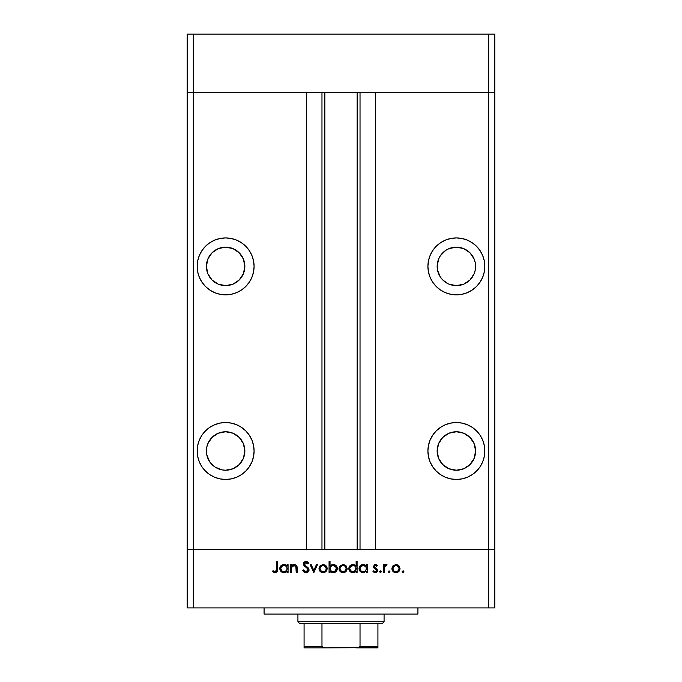 <?xml version="1.0" encoding="UTF-8"?>
<svg xmlns="http://www.w3.org/2000/svg" width="682" height="682" viewBox="0 0 682 682"><rect width="100%" height="100%" fill="white"/><g stroke="black" fill="none" stroke-linecap="round" stroke-linejoin="round"><path stroke-width="1.02" d="M187.166 92.556L494.834 92.556L494.834 34.1L494.834 549.445L494.834 92.556L488.679 92.556L494.834 92.556L488.679 92.556L488.679 34.1L494.834 34.1L488.679 34.1L488.679 549.445L494.834 549.445L494.834 607.901L488.679 607.901L488.679 549.445L375.612 549.445L494.834 549.445L193.321 549.445L193.321 92.556L488.679 92.556L488.679 549.445L187.166 549.445L193.321 549.445L193.321 607.901L488.679 607.901L187.166 607.901L187.166 92.556L193.321 92.556L193.321 34.1L488.679 34.1L193.321 34.1L193.321 92.556L306.388 92.556L306.388 549.445L306.388 92.556L193.321 92.556L193.321 549.445L187.166 549.445L187.166 607.901L193.321 607.901L193.321 549.445L187.166 549.445L187.166 34.1L193.321 34.1L187.166 34.1L187.166 92.556L193.321 92.556L187.166 92.556M225.623 285.622A19.232 19.232 0 0 1 206.399 266.389A19.232 19.232 0 0 1 225.623 247.157L232.98 248.623L239.22 252.792L243.389 259.032L244.855 266.389L243.389 273.746L239.22 279.987L232.98 284.155L225.623 285.622L218.266 284.155L212.025 279.987L207.857 273.746L206.399 266.389L207.857 259.032L212.025 252.792L218.266 248.623L225.623 247.157A19.232 19.232 0 0 1 244.855 266.389A19.232 19.232 0 0 1 225.623 285.622M452.626 285.247L449.02 284.155L456.377 285.622A19.232 19.232 0 0 1 437.145 266.389A19.232 19.232 0 0 1 456.377 247.157L449.02 248.623L452.626 247.532M456.377 470.222A19.232 19.232 0 0 1 437.145 450.99A19.232 19.232 0 0 1 456.377 431.766L463.734 433.223L469.975 437.392L474.143 443.632L475.601 450.99L474.143 458.347L469.975 464.587L463.734 468.756L456.377 470.222L449.02 468.756L442.78 464.587L438.611 458.347L437.145 450.99L438.611 443.632L442.78 437.392L449.02 433.223L456.377 431.766A19.232 19.232 0 0 1 475.601 450.99A19.232 19.232 0 0 1 456.377 470.222M206.765 454.741L209.638 461.671L214.941 466.982L221.872 469.855L225.623 470.222A19.232 19.232 0 0 1 206.399 450.99A19.232 19.232 0 0 1 225.623 431.766L218.266 433.223L212.025 437.392L207.857 443.632L206.765 447.239L206.765 454.741L206.399 450.99M225.623 479.455A28.456 28.456 0 0 1 197.166 450.99A28.456 28.456 0 0 1 225.623 422.533L220.073 423.079L214.736 424.698L209.809 427.333L205.504 430.871L201.957 435.184L199.332 440.103L197.712 445.44L197.166 450.99L197.712 456.548L199.332 461.885L201.957 466.803L205.504 471.117L209.809 474.655L214.736 477.281L220.073 478.9L225.623 479.455L231.172 478.9L236.518 477.281L241.437 474.655L245.75 471.117L249.288 466.803L251.914 461.885L253.534 456.548L254.088 450.99L253.534 445.44L251.914 440.103L249.288 435.184L245.75 430.871L241.437 427.333L236.518 424.698L231.172 423.079L225.623 422.533A28.456 28.456 0 0 1 254.088 450.99A28.456 28.456 0 0 1 225.623 479.455M225.623 294.846A28.456 28.456 0 0 1 197.166 266.389A28.456 28.456 0 0 1 225.623 237.933L220.073 238.478L214.736 240.098L209.809 242.724L205.504 246.27L201.957 250.575L199.332 255.503L197.712 260.839L197.166 266.389L197.712 271.939L199.332 277.284L201.957 282.203L205.504 286.517L209.809 290.055L214.736 292.68L220.073 294.3L225.623 294.846L231.172 294.3L236.518 292.68L241.437 290.055L245.75 286.517L249.288 282.203L251.914 277.284L253.534 271.939L254.088 266.389L253.534 260.839L251.914 255.503L249.288 250.575L245.75 246.27L241.437 242.724L236.518 240.098L231.172 238.478L225.623 237.933A28.456 28.456 0 0 1 254.088 266.389A28.456 28.456 0 0 1 225.623 294.846M456.377 294.846A28.456 28.456 0 0 1 427.912 266.389A28.456 28.456 0 0 1 456.377 237.933L450.828 238.478L445.482 240.098L440.563 242.724L436.25 246.27L432.712 250.575L430.086 255.503L428.467 260.839L427.912 266.389L428.467 271.939L430.086 277.284L432.712 282.203L436.25 286.517L440.563 290.055L445.482 292.68L450.828 294.3L456.377 294.846L461.927 294.3L467.264 292.68L472.191 290.055L476.496 286.517L480.043 282.203L482.668 277.284L484.288 271.939L484.834 266.389L484.288 260.839L482.668 255.503L480.043 250.575L476.496 246.27L472.191 242.724L467.264 240.098L461.927 238.478L456.377 237.933A28.456 28.456 0 0 1 484.834 266.389A28.456 28.456 0 0 1 456.377 294.846M456.377 479.455A28.456 28.456 0 0 1 427.912 450.99A28.456 28.456 0 0 1 456.377 422.533L450.828 423.079L445.482 424.698L440.563 427.333L436.25 430.871L432.712 435.184L430.086 440.103L428.467 445.44L427.912 450.99L428.467 456.548L430.086 461.885L432.712 466.803L436.25 471.117L440.563 474.655L445.482 477.281L450.828 478.9L456.377 479.455L461.927 478.9L467.264 477.281L472.191 474.655L476.496 471.117L480.043 466.803L482.668 461.885L484.288 456.548L484.834 450.99L484.288 445.44L482.668 440.103L480.043 435.184L476.496 430.871L472.191 427.333L467.264 424.698L461.927 423.079L456.377 422.533A28.456 28.456 0 0 1 484.834 450.99A28.456 28.456 0 0 1 456.377 479.455M324.845 92.556L324.845 549.445L324.845 92.556M442.78 252.792L445.696 250.405L440.384 255.707L438.611 259.032L437.145 266.389L437.52 270.14L440.384 277.071L442.78 279.987L447.912 283.652M460.128 247.532L463.734 248.623L456.377 247.157A19.232 19.232 0 0 1 475.601 266.389A19.232 19.232 0 0 1 456.377 285.622L463.734 284.155L460.128 285.247M467.059 250.405L469.975 252.792L463.734 248.623M375.612 92.556L488.679 92.556L375.612 92.556L375.612 549.445L375.612 92.556M360.028 549.445L360.028 92.556L360.028 549.445M321.972 92.556L321.972 549.445L321.972 92.556M432.712 466.803L436.25 471.117M437.52 454.741L437.145 450.99M430.086 255.503L430.368 254.838M449.02 248.623L445.696 250.405M463.734 284.155L469.975 279.987L474.143 273.746L475.235 270.14L475.235 262.638L474.143 259.032L469.975 252.792M251.914 255.503L251.632 254.838M229.374 247.532L232.98 248.623M236.304 250.405L239.22 252.792M232.98 284.155L229.374 285.247M221.872 285.247L218.266 284.155M212.025 252.792L214.941 250.405M218.266 248.623L221.872 247.532M249.288 466.803L245.75 471.117M225.623 470.222L232.98 468.756L239.22 464.587L243.389 458.347L244.855 450.99L243.389 443.632L239.22 437.392L232.98 433.223L225.623 431.766A19.232 19.232 0 0 1 244.855 450.99A19.232 19.232 0 0 1 225.623 470.222M264.079 607.901L264.079 614.056L417.921 614.056L417.921 607.901L417.921 614.056L264.079 614.056L264.079 607.901M291.24 572.522L290.276 572.522L291.24 572.522L290.276 572.522L290.276 564.653L291.24 564.653L291.24 566.069L292.544 564.918L295.033 564.611L296.636 565.762L297.139 567.492L297.173 572.522L296.21 572.522L295.852 566.375L294.07 565.48L292.211 566.222L291.333 567.825L291.24 572.522L291.393 567.56L294.07 565.48L296.099 567.032L296.21 572.522L297.173 572.522L297.173 568.498C297.378 566.196 296.397 564.867 294.232 564.517L291.24 566.069L291.24 564.653L290.276 564.653L290.276 572.522L290.276 564.653L291.24 564.653M306.269 572.786L305.971 572.795C307.804 572.658 308.827 571.687 309.048 569.879L308.111 571.968L306.269 572.786L303.993 572.121L302.697 570.442L303.609 569.896L305.971 571.695L307.42 571.209L308.034 570.254L307.565 568.643L303.55 564.858L303.84 562.556L305.536 561.516L307.326 561.78L308.912 563.298L308.034 563.963L305.647 562.599L304.36 563.946L304.922 565.19L308.204 567.859L309.048 569.879L304.36 563.946L305.937 562.582L308.034 563.963L308.912 563.298L306.039 561.474L303.388 563.988L303.993 565.625L307.701 568.814L308.085 569.871L305.971 571.695L303.609 569.896L302.697 570.442L305.971 572.795L302.697 570.442L303.609 569.896L304.044 570.561M316.422 564.653L317.471 564.653L313.882 572.522L310.157 564.653L311.197 564.653L313.814 570.382L316.422 564.653L317.471 564.653L313.882 572.522L317.471 564.653L316.422 564.653L313.814 570.382L311.197 564.653L310.157 564.653L313.746 572.522L310.157 564.653L311.197 564.653M318.988 568.609L320.071 565.813L323.063 564.517L326.056 565.813L327.138 568.609L325.953 571.49L323.063 572.658L320.173 571.499L318.988 568.609C319.219 571.107 320.583 572.454 323.063 572.658C325.553 572.454 326.908 571.098 327.138 568.609L326.056 565.813L323.063 564.517L320.071 565.813L318.988 568.609M339.005 568.609L340.088 565.813L343.089 564.517L346.072 565.813L347.155 568.609L345.97 571.49L343.089 572.658L340.199 571.499L339.005 568.609C339.235 571.107 340.599 572.454 343.089 572.658C345.569 572.454 346.925 571.098 347.155 568.609L346.072 565.813L343.089 564.517L340.088 565.813L339.022 568.225M366.055 565.745L366.345 564.653L367.308 564.653L367.308 572.522L366.345 572.522L366.345 571.158L364.043 572.573L361.554 572.36L359.32 570.143L359.047 568.166L359.729 566.299L361.588 564.807L363.156 564.517L364.955 564.901L366.345 566.111L363.156 564.517C360.659 564.73 359.286 566.086 359.03 568.566C359.261 571.064 360.625 572.428 363.131 572.658L366.345 571.158L366.345 572.522L367.308 572.522L367.308 564.653L366.345 564.653L367.308 564.653L367.308 572.522L366.345 572.522M403.897 571.763L402.823 572.641L402.116 571.584L403.343 570.928L403.88 571.584L403.497 572.505L403.897 571.763L402.994 570.868L402.099 571.763L402.994 570.868L403.829 572.104M391.886 568.609L392.96 565.813L395.961 564.517L398.953 565.813L400.027 568.609L398.842 571.49L395.961 572.658L393.071 571.499L391.886 568.609C392.116 571.107 393.471 572.454 395.961 572.658C398.441 572.454 399.797 571.098 400.027 568.609L398.953 565.813L395.961 564.517L392.96 565.813L391.903 568.225M389.055 572.658L388.22 571.414L389.686 571.124L389.396 572.59L389.951 571.763L389.055 570.868L388.169 571.584M384.29 572.522L383.327 572.522L384.29 572.522L383.327 572.522L383.327 564.653L384.29 564.653L384.29 565.813L385.62 564.619L387.052 564.781L384.554 566.878L384.29 572.522L384.46 567.177L387.052 564.781L386.208 564.517L384.29 565.813L384.29 564.653L383.327 564.653L383.327 572.522L383.327 564.653L384.29 564.653M380.147 572.59L379.857 571.124L381.323 571.414L380.496 572.658L381.391 571.763L380.496 570.868L379.61 571.584M373.386 566.58L374.776 564.594L377.385 565.634L376.728 566.307L375.168 565.497L374.367 566.333L374.614 567.254L377.436 569.751L377.359 571.269L376.311 572.411L374.58 572.59L372.969 571.593L373.608 570.868L375.68 571.61L376.549 570.553L376.234 569.606L373.745 567.791L373.386 566.58L373.745 567.791L376.558 570.425L375.168 571.695L373.608 570.868L372.969 571.593L375.219 572.658L377.53 570.382L377.163 569.172L374.35 566.537L375.373 565.48L376.728 566.307L377.385 565.634L375.373 564.517L373.386 566.58L373.659 567.654M356.123 561.474L356.123 566.171L356.123 561.474L357.095 561.474L357.095 572.522L356.123 572.522L356.123 571.158L354.7 572.292L352.108 572.59L350.633 571.976L349.107 570.143L349.124 566.998L350.659 565.182L353.873 564.611L356.123 566.171L352.944 564.517C350.446 564.73 349.065 566.086 348.809 568.566C349.048 571.064 350.412 572.428 352.909 572.658L356.123 571.158L356.123 572.522L357.095 572.522L357.095 561.474L356.123 561.474L357.095 561.474L357.095 572.522L356.123 572.522M330.037 572.522L330.037 571.064L330.037 572.522L329.065 572.522L329.065 561.474L330.037 561.474L330.037 566.077L331.452 564.918L334.044 564.585L336.149 565.702L337.189 567.407L337.044 570.169L335.229 572.155L332.296 572.565L330.037 571.064L333.217 572.658C335.715 572.445 337.096 571.09 337.351 568.6C337.113 566.103 335.749 564.739 333.242 564.517L330.037 566.077L330.037 561.474L329.065 561.474L329.065 572.522L330.037 572.522L329.065 572.522L329.065 561.474L330.037 561.474M287.096 564.653L287.096 566.111L287.096 564.653L288.068 564.653L288.068 572.522L287.096 572.522L287.096 571.158L285.673 572.292L283.482 572.641L280.984 571.465L279.799 568.166L281.01 565.685L283.115 564.585L285.281 564.73L287.096 566.111L283.917 564.517C281.419 564.73 280.038 566.086 279.782 568.566C280.012 571.064 281.385 572.428 283.882 572.658L287.096 571.158L287.096 572.522L288.068 572.522L288.068 564.653L287.096 564.653L288.068 564.653L288.068 572.522L287.096 572.522M272.468 571.559L273.03 570.723L275.119 571.695L276.261 571.09L276.611 561.755L277.574 561.755L277.224 571.584L275.059 572.795L272.468 571.559L273.03 570.723L275.119 571.695L273.03 570.723L272.468 571.559L275.059 572.795C277.028 572.437 277.864 571.184 277.574 569.027L277.574 561.755L276.611 561.755L276.611 568.916L275.528 571.627M488.679 607.901L494.834 607.901L494.834 549.445L488.679 549.445L488.679 607.901M402.099 571.763L402.994 572.658L402.099 571.763M397.597 564.832L398.322 565.242M399.354 570.868L398.851 571.482M395.176 572.599L394.384 572.377M393.062 571.49L392.201 570.203M398.126 566.384L395.961 565.48L393.565 566.614L392.909 568.004L393.753 570.817L395.347 571.644L397.163 571.465M396.259 565.497L395.961 565.48C397.853 565.668 398.885 566.716 399.064 568.618L398.936 567.705M397.615 565.966L398.706 567.143M399.004 567.97L397.896 566.171M397.146 571.473L398.544 570.34L399.064 568.618C398.885 570.51 397.853 571.533 395.961 571.695C394.06 571.533 393.028 570.51 392.849 568.618C393.028 566.716 394.06 565.668 395.961 565.48L393.761 566.41M388.16 571.763L389.055 570.868L389.951 571.763L389.055 570.868L388.16 571.763M385.901 564.543L384.767 565.19M386.055 564.526L387.052 564.781L386.524 565.617L385.876 565.497M386.208 564.517L387.052 564.781M386.524 565.617L386.029 565.48M385.441 565.651L384.665 566.589M384.554 566.878L384.426 567.339M384.46 567.177L384.316 568.524M379.593 571.763L380.496 572.658L379.593 571.763L380.496 570.868L381.391 571.763M381.127 571.124L381.374 571.567M375.518 564.526L375.961 564.611M376.336 564.773L377.385 565.634L376.447 566M376.728 566.307L375.168 565.497M375.577 565.497L374.35 566.537L374.733 567.381M374.427 566.137L374.614 567.254L375.739 568.063L374.35 566.537M377.24 569.308L377.513 570.612M377.487 570.834L376.507 572.292M375.219 572.658L374.563 572.582M372.969 571.593L373.77 571.03M374.299 571.448L374.725 571.627M374.947 571.678L375.646 571.618M376.532 570.681L376.166 569.547M376.558 570.425L375.1 568.865M374.589 564.662L373.932 565.114M363.361 572.65L362.73 572.641M362.312 572.582L360.855 571.985M360.224 571.456L359.32 570.135L360.224 571.465M363.156 564.517L363.634 564.534M364.111 564.611L364.538 564.73M364.955 564.901L365.723 565.421M366.345 564.653L366.345 566.111M363.847 565.54L365.424 566.367L363.174 565.48C365.109 565.634 366.166 566.674 366.345 568.6C366.166 570.519 365.1 571.55 363.165 571.695L364.384 571.465M361.417 571.175L363.165 571.695C361.255 571.516 360.198 570.476 359.994 568.575L360.105 569.385M360.94 566.367L359.994 568.575L360.94 570.791L359.994 568.575C360.198 566.674 361.255 565.642 363.174 565.48L360.548 566.827M365.424 566.367L366.115 567.39L365.424 566.367M365.433 570.808L366.294 569.223L366.115 567.39M360.326 569.93L360.599 570.391M354.7 572.292L353.822 572.573M353.14 572.65L352.509 572.641M352.1 572.582L350.642 571.985M350.011 571.465L349.116 570.152L350.011 571.465M348.809 568.566L348.886 569.368M353.83 564.602L355.126 565.173M355.203 566.367L355.902 567.39L354.725 565.983L352.952 565.48C354.896 565.634 355.953 566.674 356.123 568.6L356.123 568.6C355.944 570.519 354.887 571.55 352.944 571.695L355.603 570.357L355.893 567.373M350.719 570.791L352.944 571.695C351.042 571.516 349.985 570.476 349.772 568.575L350.719 570.791L349.892 569.385M349.772 568.575L350.028 567.373L349.772 568.575C349.985 566.674 351.042 565.642 352.952 565.48L350.028 567.373M350.719 566.367L352.347 565.531L350.326 566.836M354.725 565.983L353.626 565.54M355.211 570.808L355.603 570.357M350.105 569.93L350.386 570.391M342.662 564.534L343.506 564.534M344.717 564.832L345.442 565.242M346.473 570.868L345.979 571.482M342.296 572.599L341.512 572.377M340.19 571.49L339.312 570.169M340.676 566.631L339.977 568.618L340.872 570.817L343.08 571.695L345.169 570.928M343.387 565.497L343.08 565.48C344.973 565.668 346.013 566.716 346.183 568.618L344.742 565.966L343.08 565.48L340.685 566.614M346.124 567.97L345.28 566.41M344.811 571.192L346.183 568.618C346.013 570.51 344.973 571.533 343.08 571.695C341.188 571.533 340.148 570.51 339.977 568.618C340.148 566.716 341.188 565.668 343.08 565.48L340.881 566.41M334.052 564.585L335.399 565.105M336.149 565.702L337.053 567.032M337.044 570.169L333.217 572.658M332.279 572.565L331.614 572.351M331.418 572.266L331.844 572.445M335.203 572.172L336.124 571.482M332.577 571.635L333.208 571.695C331.264 571.542 330.207 570.502 330.037 568.575L330.037 568.575C330.216 566.657 331.282 565.625 333.217 565.48L330.958 566.358M336.132 567.407L333.217 565.48C335.126 565.659 336.183 566.699 336.388 568.6L335.834 566.861L334.129 565.617M336.294 569.334L336.388 568.6C336.175 570.502 335.118 571.533 333.208 571.695L335.442 570.808L334.419 571.465M330.097 569.223L330.958 570.808L332.526 571.627M330.557 570.331L330.958 570.8M330.966 566.35L330.045 568.259L330.258 569.785M334.896 571.226L335.834 570.348M335.442 570.808L336.32 567.987M322.646 564.534L323.49 564.534M324.717 564.841L325.425 565.242M325.757 565.514L326.303 566.103M327.121 568.225L327.121 569.01M326.456 570.877L325.945 571.49M322.279 572.599L319.67 570.877M327.07 567.842L326.866 567.109M319.969 568.311L320.472 570.34L321.87 571.473L323.669 571.644L325.152 570.928M325.237 566.384L323.063 565.48L320.864 566.41L319.96 568.618C320.131 566.716 321.162 565.668 323.063 565.48C324.956 565.668 325.996 566.716 326.167 568.618L326.047 567.705M323.37 565.497L320.864 566.41M324.717 565.966L325.808 567.143M326.107 567.97L324.999 566.171M325.928 569.82L326.167 568.618C325.996 570.51 324.956 571.533 323.063 571.695C321.171 571.533 320.131 570.51 319.96 568.618L320.011 569.223M324.794 571.192L325.271 570.808M304.709 571.243L306.363 571.661M308.068 570.058L307.497 568.566M308.076 569.726L307.855 569.052M303.439 563.485L304.112 562.224M304.172 562.173L305.033 561.653M305.067 561.644L305.502 561.525M305.536 561.516L306.039 561.474M306.482 561.508L306.917 561.61M307.326 561.78L307.838 562.104M308.912 563.298L308.034 563.963M306.261 562.607L305.647 562.599M304.368 563.801L305.067 565.335L306.96 566.742M308.494 568.234L308.784 568.737M308.81 568.797L308.989 569.325L308.81 568.797M309.048 569.879L308.989 570.467M307.13 572.59L307.591 572.369M303.993 572.121L304.922 572.624M308.111 571.968L308.554 571.465M303.84 562.556L303.584 563M305.289 566.759L305.758 567.092M292.535 564.918L293.797 564.534M297.028 566.751L297.173 572.522L296.21 572.522M296.21 568.37L295.886 566.444M296.124 567.151L296.193 567.918M294.07 565.48L293.627 565.514M293.379 565.566L291.333 567.825M291.265 568.618L291.24 569.675M296.636 565.762L296.107 565.165M286.065 572.079L284.334 572.641M284.113 572.65L283.482 572.641M283.073 572.582L281.615 571.985M280.984 571.465L280.08 570.135L280.984 571.465M280.975 565.728L281.623 565.19M284.863 564.611L285.289 564.73M285.707 564.901L286.483 565.421M280.089 566.998L279.859 567.765M286.176 566.367L286.875 567.39L285.698 565.983L283.925 565.48C285.869 565.634 286.926 566.674 287.096 568.6L287.096 568.6C286.917 570.519 285.86 571.55 283.917 571.695L285.144 571.465M283.311 571.635L283.917 571.695C282.016 571.516 280.958 570.476 280.745 568.575L282.169 571.175L280.865 569.385M286.184 570.808L287.045 569.223L286.866 567.373M285.698 565.983L284.599 565.54M281.078 569.93L281.359 570.391M282.169 571.175L283.61 571.678M280.745 568.575C280.95 566.674 282.016 565.642 283.925 565.48L281.692 566.367L280.745 568.575L281.001 567.373M276.611 561.755L277.574 561.755L277.565 569.675M277.429 570.97L277.523 570.331M277.216 571.593L276.321 572.505M274.88 572.786L274.335 572.701M273.84 571.252L274.411 571.533M274.411 571.542L275.119 571.695M276.457 570.698L276.542 570.263M276.551 570.186L276.602 569.385M276.602 569.359L276.611 568.916M395.347 571.644L396.566 571.644M398.16 570.817L398.544 570.34M398.834 569.802L399.004 568.004M397.154 565.719L396.566 565.54M393.369 566.878L392.909 568.004M392.866 568.311L392.909 569.223M363.165 571.695L363.779 571.635M364.93 571.192L365.825 570.357M366.294 569.223L366.328 568.294M363.787 565.531L362.56 565.531M361.963 565.702L361.417 565.983M360.053 567.961L359.994 568.575M352.944 571.695L353.566 571.635M356.072 569.223L356.123 568.6M353.574 565.531L352.347 565.531M342.475 571.644L343.685 571.644M345.953 569.802L346.132 568.004M344.274 565.719L343.694 565.54M340.488 566.878L340.028 568.004M339.986 568.311L340.028 569.223M333.217 565.48L332.407 565.583M330.557 566.819L330.037 568.575M332.586 571.644L333.822 571.635M322.458 571.644L323.669 571.644M325.271 570.817L325.936 569.802M326.115 569.223L326.115 568.004M324.257 565.719L323.669 565.54M320.472 566.878L320.011 568.004M283.917 571.695L284.53 571.635M285.127 571.465L286.576 570.357M287.045 569.223L287.096 568.6M284.547 565.531L283.311 565.531M282.723 565.702L282.178 565.983M281.692 566.367L281.299 566.836M377.922 647.644L356.388 647.9L377.922 647.9L377.922 646.366L360.028 646.366L360.028 623.288L382.534 623.288L384.077 621.745L297.923 621.745L299.466 623.288L360.028 623.288L299.466 623.288L297.923 621.745L384.077 621.745L384.077 614.056L384.077 621.745L382.534 623.288L360.028 623.288L360.028 646.366L358.485 647.644L325.612 647.9L322.543 647.218L321.972 646.366L321.972 623.288L321.972 646.366L304.078 646.366L304.078 647.9L325.612 647.9L304.078 647.9L304.078 646.86L304.078 647.644M297.923 614.056L297.923 621.745L297.923 614.056M377.922 646.86L377.922 623.288L377.922 646.366L360.028 646.366M304.078 646.366L304.078 623.288L304.078 646.366L321.972 646.366L323.524 647.644L325.612 647.9L358.408 647.661M359.746 646.979L369.456 646.979L359.746 646.979M359.849 646.86L356.916 647.883L359.849 646.86M357.155 549.445L357.155 92.556"/></g></svg>
